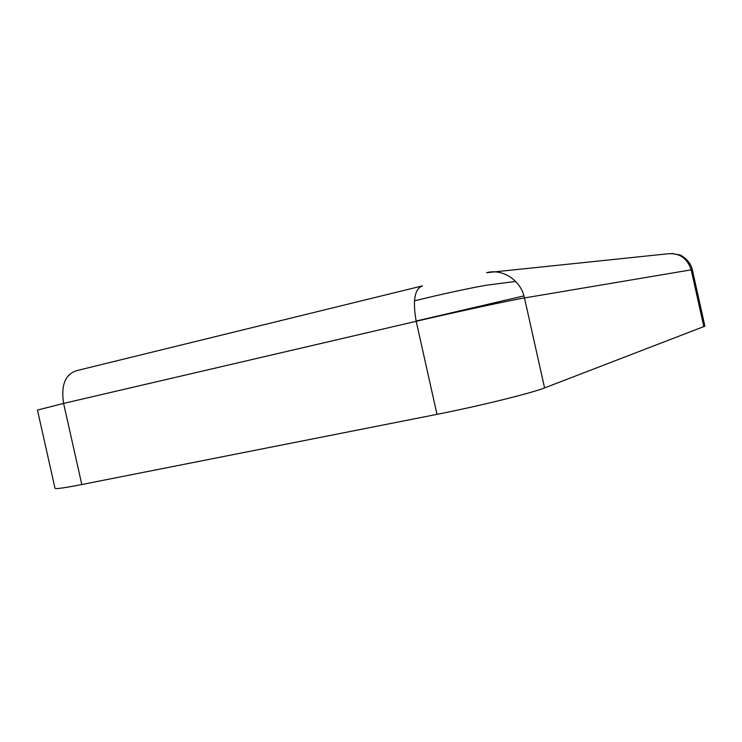 <?xml version="1.0" encoding="UTF-8"?>
<svg xmlns="http://www.w3.org/2000/svg" width="742" height="742" viewBox="0 0 742 742"><rect width="100%" height="100%" fill="white"/><g stroke="black" fill="none" stroke-linecap="round" stroke-linejoin="round"><path stroke-width="1.11" d="M81.805 484.526L63.608 403.416L416.197 321.305C412.524 300.603 414.611 288.786 422.467 285.865L76.556 370.675C65.194 374.339 60.872 385.256 63.608 403.416L37.452 410.057L55.01 488.292C55.557 489.163 64.489 487.911 81.805 484.526L436.992 414.351C478.488 406.226 532.014 393 544.572 387.918L704.9 326.174L692.314 269.708C690.245 259.719 679.245 254.135 679.468 254.886L671.881 253.458M436.992 414.351L416.197 321.305C457.369 311.696 511.275 300.093 524.492 297.95C520.921 280.346 502.686 268.354 486.631 272.694L666.019 253.987C678.717 252.289 687.101 257.576 691.182 269.838L692.314 269.708M414.444 300.835L425.24 298.247C449.327 292.422 480.686 285.883 489.34 284.835L515.634 281.422M523.963 295.9L416.132 321.026L523.963 295.9M703.87 326.758L691.182 269.838L524.492 297.95L544.572 387.918"/></g></svg>
